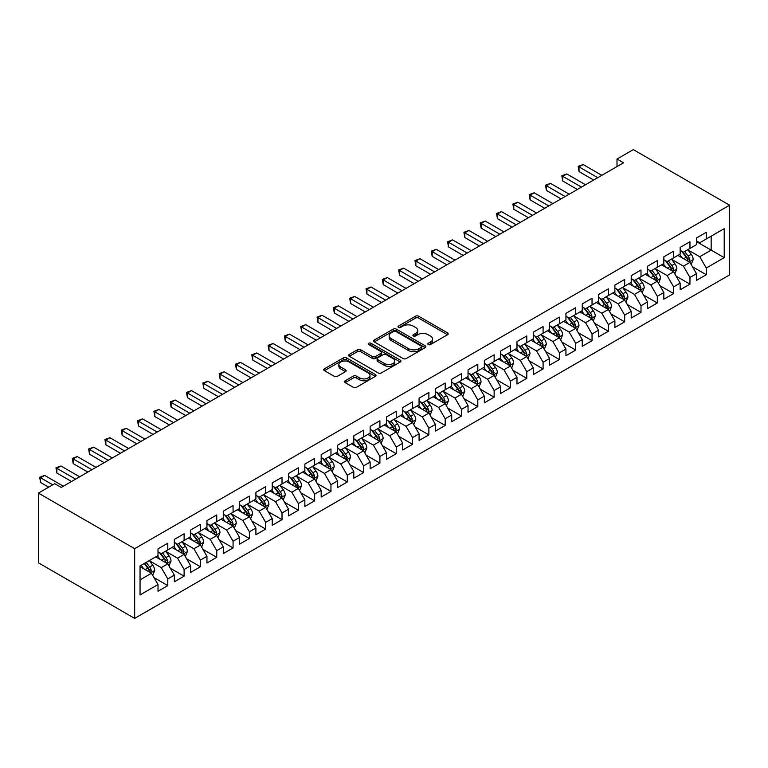 <?xml version="1.0" encoding="UTF-8"?>
<svg xmlns="http://www.w3.org/2000/svg" width="768" height="768" viewBox="0 0 768 768"><rect width="100%" height="100%" fill="white"/><g stroke="black" fill="none" stroke-linecap="round" stroke-linejoin="round"><path stroke-width="1.15" d="M428.266 344.554A1.584 0.912 0 0 0 430.512 344.554L447.523 334.733A2.266 1.306 0 0 0 448.186 333.802A2.266 1.306 0 0 0 447.523 332.88L418.694 316.234A2.266 1.306 0 0 0 415.488 316.234L398.477 326.064A1.584 0.912 0 0 0 398.006 326.707A1.584 0.912 0 0 0 398.477 327.35A1.584 0.912 0 0 0 400.714 327.35L402.922 326.083A7.248 4.186 0 0 1 413.174 326.083L415.574 327.466A7.248 4.186 0 0 1 417.696 330.432A7.248 4.186 0 0 1 415.574 333.389L413.366 334.656A1.584 0.912 0 0 0 412.906 335.309A1.584 0.912 0 0 0 413.366 335.952A1.584 0.912 0 0 0 415.613 335.952L417.811 334.685A7.248 4.186 0 0 1 428.064 334.685L430.464 336.067A7.248 4.186 0 0 1 432.595 339.034A7.248 4.186 0 0 1 430.464 341.99L428.266 343.258A1.584 0.912 0 0 0 427.805 343.91A1.584 0.912 0 0 0 428.266 344.554L428.266 343.258M345.178 380.784A2.266 1.306 0 0 0 344.515 381.706A2.266 1.306 0 0 0 345.178 382.627L353.27 387.302A2.266 1.306 0 0 0 356.467 387.302L375.37 376.387A2.266 1.306 0 0 0 376.032 375.466A2.266 1.306 0 0 0 375.37 374.534L346.541 357.898A2.266 1.306 0 0 0 343.334 357.898L324.442 368.803A2.266 1.306 0 0 0 323.779 369.725A2.266 1.306 0 0 0 324.442 370.656L334.205 376.291A2.266 1.306 0 0 0 337.411 376.291L345.504 371.626A2.266 1.306 0 0 0 346.166 370.704A2.266 1.306 0 0 0 345.504 369.773L340.656 366.979A6.058 3.494 0 0 1 338.88 364.502A6.058 3.494 0 0 1 342.624 361.277A6.058 3.494 0 0 1 349.229 362.035L368.208 372.989A6.058 3.494 0 0 1 369.974 375.466A6.058 3.494 0 0 1 366.24 378.691A6.058 3.494 0 0 1 359.635 377.933L356.467 376.109A2.266 1.306 0 0 0 353.27 376.109L345.178 380.784L345.178 382.627M38.4 493.094L134.669 548.669L134.669 618.384L38.4 562.81L38.4 493.094L54.72 483.667L61.248 487.44L623.539 162.797L617.011 159.034L617.011 166.57M617.011 159.034L633.331 149.616L729.6 205.19L134.669 548.669M403.075 358.541A2.266 1.306 0 0 0 406.282 358.541L425.184 347.626A2.266 1.306 0 0 0 425.846 346.704A2.266 1.306 0 0 0 425.184 345.782L396.355 329.136A2.266 1.306 0 0 0 393.149 329.136L374.246 340.042A2.266 1.306 0 0 0 373.584 340.973A2.266 1.306 0 0 0 374.246 341.894L403.075 358.541M369.36 344.899A1.584 0.912 0 0 1 370.963 345.12L370.963 343.238L400.282 360.163A2.266 1.306 0 0 1 400.944 361.085A2.266 1.306 0 0 1 400.282 362.006L381.379 372.922A2.266 1.306 0 0 1 378.173 372.922L349.344 356.275L349.344 354.422A2.266 1.306 0 0 0 348.682 355.354A2.266 1.306 0 0 0 349.344 356.275M349.344 354.422L357.437 349.757A2.266 1.306 0 0 1 360.634 349.757L372.326 356.506A2.266 1.306 0 0 0 375.533 356.506L380.899 353.405A2.266 1.306 0 0 0 381.562 352.483A2.266 1.306 0 0 0 380.899 351.562L368.726 344.534A1.584 0.912 0 0 1 368.256 343.882A1.584 0.912 0 0 1 369.235 343.037A1.584 0.912 0 0 1 370.963 343.238M134.669 618.384L729.6 274.906L729.6 205.19M696.48 241.651L711.158 250.128L711.158 236.189L724.214 228.653L706.262 239.011L706.262 232.33L696.48 237.974L696.48 244.666L689.952 248.438L689.952 241.747L680.16 247.402L680.16 254.093L673.632 257.856L673.632 251.165L663.84 256.819L663.84 263.51L657.312 267.274L657.312 260.592L647.52 266.237L647.52 272.928L641.002 276.701L641.002 270.01L631.21 275.664L631.21 282.355L624.682 286.118L624.682 279.427L614.89 285.082L614.89 291.773L608.362 295.536L608.362 288.854L598.57 294.499L598.57 301.19L592.042 304.963L592.042 298.272L582.259 303.926L582.259 310.608L575.731 314.381L575.731 307.69L565.939 313.344L565.939 320.035L559.411 323.798L559.411 317.117L549.619 322.762L549.619 329.453L543.091 333.226L543.091 326.534L533.299 332.189L533.299 338.87L526.781 342.643L526.781 335.952L516.989 341.606L516.989 348.298L510.461 352.061L510.461 345.379L500.669 351.024L500.669 357.715L494.141 361.488L494.141 354.797L484.349 360.451L484.349 367.133L477.821 370.906L477.821 364.214L468.038 369.869L468.038 376.56L461.51 380.323L461.51 373.642L451.718 379.286L451.718 385.978L445.19 389.75L445.19 383.059L435.398 388.714L435.398 395.395L428.87 399.168L428.87 392.477L419.078 398.131L419.078 404.822L412.56 408.586L412.56 401.894L402.768 407.549L402.768 414.24L396.24 418.013L396.24 411.322L386.448 416.976L386.448 423.658L379.92 427.43L379.92 420.739L370.128 426.394L370.128 433.085L363.6 436.848L363.6 430.157L353.818 435.811L353.818 442.502L347.29 446.275L347.29 439.584L337.498 445.238L337.498 451.92L330.97 455.693L330.97 449.002L321.178 454.656L321.178 461.347L314.65 465.11L314.65 458.419L304.858 464.074L304.858 470.765L298.33 474.528L298.33 467.846L288.547 473.501L288.547 480.182L282.019 483.955L282.019 477.264L272.227 482.918L272.227 489.61L265.699 493.373L265.699 486.682L255.907 492.336L255.907 499.027L249.379 502.79L249.379 496.109L239.597 501.754L239.597 508.445L233.069 512.218L233.069 505.526L223.277 511.181L223.277 517.872L216.749 521.635L216.749 514.944L206.957 520.598L206.957 527.29L200.429 531.053L200.429 524.371L190.637 530.016L190.637 536.707L184.109 540.48L184.109 533.789L174.326 539.443L174.326 546.134L167.798 549.898L167.798 543.206L158.006 548.861L158.006 555.552L140.054 565.91L140.054 594.931L158.006 584.563L151.478 573.264L140.054 566.669M724.214 228.653L724.214 257.664L706.262 268.032L699.744 256.723L687.907 249.898M692.477 266.755L706.262 274.723L706.262 268.032M706.262 274.723L696.48 280.368L696.48 273.686L689.952 277.45L683.424 266.15L671.587 259.315M676.157 276.182L689.952 284.141L689.952 277.45M689.952 284.141L680.16 289.795L680.16 283.104L673.632 286.877L667.104 275.568L655.277 268.742M659.846 285.6L673.632 293.558L673.632 286.877M673.632 293.558L663.84 299.213L663.84 292.522L657.312 296.294L650.784 284.986L638.957 278.16M643.526 295.018L657.312 302.986L657.312 296.294M657.312 302.986L647.52 308.63L647.52 301.949L641.002 305.712L634.474 294.413L622.637 287.578M627.206 304.445L641.002 312.403L641.002 305.712M641.002 312.403L631.21 318.058L631.21 311.366L624.682 315.139L618.154 303.83L606.326 296.995M610.896 313.862L624.682 321.821L624.682 315.139M624.682 321.821L614.89 327.475L614.89 320.784L608.362 324.557L601.834 313.248L590.006 306.422M594.576 323.28L608.362 331.248L608.362 324.557M608.362 331.248L598.57 336.893L598.57 330.211L592.042 333.974L585.523 322.675L573.686 315.84M578.256 332.707L592.042 340.666L592.042 333.974M592.042 340.666L582.259 346.32L582.259 339.629L575.731 343.402L569.203 332.093L557.366 325.258M561.936 342.125L575.731 350.083L575.731 343.402M575.731 350.083L565.939 355.738L565.939 349.046L559.411 352.819L552.883 341.51L541.056 334.685M545.626 351.542L559.411 359.51L559.411 352.819M559.411 359.51L549.619 365.155L549.619 358.474L543.091 362.237L536.563 350.938L524.736 344.102M529.306 360.97L543.091 368.928L543.091 362.237M543.091 368.928L533.299 374.582L533.299 367.891L526.781 371.654L520.253 360.355L508.416 353.52M512.986 370.387L526.781 378.346L526.781 371.654M526.781 378.346L516.989 384L516.989 377.309L510.461 381.082L503.933 369.773L492.106 362.947M496.675 379.805L510.461 387.773L510.461 381.082M510.461 387.773L500.669 393.418L500.669 386.736L494.141 390.499L487.613 379.2L475.786 372.365M480.355 389.232L494.141 397.19L494.141 390.499M494.141 397.19L484.349 402.845L484.349 396.154L477.821 399.917L471.293 388.618L459.466 381.782M464.035 398.65L477.821 406.608L477.821 399.917M477.821 406.608L468.038 412.262L468.038 405.571L461.51 409.344L454.982 398.035L443.146 391.21M447.715 408.067L461.51 416.035L461.51 409.344M461.51 416.035L451.718 421.68L451.718 414.998L445.19 418.762L438.662 407.462L426.835 400.627M431.405 417.494L445.19 425.453L445.19 418.762M445.19 425.453L435.398 431.107L435.398 424.416L428.87 428.179L422.342 416.88L410.515 410.045M415.085 426.912L428.87 434.87L428.87 428.179M428.87 434.87L419.078 440.525L419.078 433.834L412.56 437.606L406.032 426.298L394.195 419.472M398.765 436.33L412.56 444.288L412.56 437.606M412.56 444.288L402.768 449.942L402.768 443.261L396.24 447.024L389.712 435.715L377.885 428.89M382.454 445.757L396.24 453.715L396.24 447.024M396.24 453.715L386.448 459.37L386.448 452.678L379.92 456.442L373.392 445.142L361.565 438.307M366.134 455.174L379.92 463.133L379.92 456.442M379.92 463.133L370.128 468.787L370.128 462.096L363.6 465.869L357.072 454.56L345.245 447.734M349.814 464.592L363.6 472.55L363.6 465.869M363.6 472.55L353.818 478.205L353.818 471.523L347.29 475.286L340.762 463.978L328.925 457.152M333.494 474.019L347.29 481.978L347.29 475.286M347.29 481.978L337.498 487.632L337.498 480.941L330.97 484.704L324.442 473.405L312.614 466.57M317.184 483.437L330.97 491.395L330.97 484.704M330.97 491.395L321.178 497.05L321.178 490.358L314.65 494.131L308.122 482.822L296.294 475.997M300.864 492.854L314.65 500.813L314.65 494.131M314.65 500.813L304.858 506.467L304.858 499.776L298.33 503.549L291.811 492.24L279.974 485.414M284.544 502.282L298.33 510.24L298.33 503.549M298.33 510.24L288.547 515.894L288.547 509.203L282.019 512.966L275.491 501.667L263.664 494.832M268.234 511.699L282.019 519.658L282.019 512.966M282.019 519.658L272.227 525.312L272.227 518.621L265.699 522.394L259.171 511.085L247.344 504.259M251.914 521.117L265.699 529.075L265.699 522.394M265.699 529.075L255.907 534.73L255.907 528.038L249.379 531.811L242.851 520.502L231.024 513.677M235.594 530.544L249.379 538.502L249.379 531.811M249.379 538.502L239.597 544.157L239.597 537.466L233.069 541.229L226.541 529.93L214.704 523.094M219.274 539.962L233.069 547.92L233.069 541.229M233.069 547.92L223.277 553.574L223.277 546.883L216.749 550.656L210.221 539.347L198.394 532.522M202.963 549.379L216.749 557.338L216.749 550.656M216.749 557.338L206.957 562.992L206.957 556.301L200.429 560.074L193.901 548.765L182.074 541.939M186.643 558.797L200.429 566.765L200.429 560.074M200.429 566.765L190.637 572.41L190.637 565.728L184.109 569.491L177.59 558.192L165.754 551.357M170.323 568.224L184.109 576.182L184.109 569.491M184.109 576.182L174.326 581.837L174.326 575.146L167.798 578.918L161.27 567.61L149.443 560.784M154.013 577.642L167.798 585.6L167.798 578.918M167.798 585.6L158.006 591.254L158.006 584.563M158.006 551.779L161.27 553.67L167.798 549.898M140.054 579.859L151.478 573.264M174.326 542.362L177.59 544.243L184.109 540.48M161.27 567.61L167.798 563.837L155.722 556.867M174.326 575.146L167.798 563.837M190.637 532.944L193.901 534.826L200.429 531.053M177.59 558.192L184.109 554.419L172.042 547.45M190.637 565.728L184.109 554.419M206.957 523.517L210.221 525.408L216.749 521.635M193.901 548.765L200.429 545.002L188.352 538.032M206.957 556.301L200.429 545.002M223.277 514.099L226.541 515.981L233.069 512.218M210.221 539.347L216.749 535.574L204.672 528.605M223.277 546.883L216.749 535.574M239.597 504.682L242.851 506.563L249.379 502.79M226.541 529.93L233.069 526.157L220.992 519.187M239.597 537.466L233.069 526.157M255.907 495.254L259.171 497.146L265.699 493.373M242.851 520.502L249.379 516.739L237.312 509.77M255.907 528.038L249.379 516.739M272.227 485.837L275.491 487.718L282.019 483.955M259.171 511.085L265.699 507.322L253.622 500.342M272.227 518.621L265.699 507.322M288.547 476.419L291.811 478.301L298.33 474.528M275.491 501.667L282.019 497.894L269.942 490.925M288.547 509.203L282.019 497.894M304.858 466.992L308.122 468.883L314.65 465.11M291.811 492.24L298.33 488.477L286.262 481.507M304.858 499.776L298.33 488.477M321.178 457.574L324.442 459.456L330.97 455.693M308.122 482.822L314.65 479.059L302.573 472.08M321.178 490.358L314.65 479.059M337.498 448.157L340.762 450.038L347.29 446.275M324.442 473.405L330.97 469.632L318.893 462.662M337.498 480.941L330.97 469.632M353.818 438.73L357.072 440.621L363.6 436.848M340.762 463.978L347.29 460.214L335.213 453.245M353.818 471.523L347.29 460.214M370.128 429.312L373.392 431.194L379.92 427.43M357.072 454.56L363.6 450.797L351.533 443.818M370.128 462.096L363.6 450.797M386.448 419.894L389.712 421.776L396.24 418.013M373.392 445.142L379.92 441.37L367.843 434.4M386.448 452.678L379.92 441.37M402.768 410.477L406.032 412.358L412.56 408.586M389.712 435.715L396.24 431.952L384.163 424.982M402.768 443.261L396.24 431.952M419.078 401.05L422.342 402.931L428.87 399.168M406.032 426.298L412.56 422.534L400.483 415.555M419.078 433.834L412.56 422.534M435.398 391.632L438.662 393.514L445.19 389.75M422.342 416.88L428.87 413.107L416.794 406.138M435.398 424.416L428.87 413.107M451.718 382.214L454.982 384.096L461.51 380.323M438.662 407.462L445.19 403.69L433.114 396.72M451.718 414.998L445.19 403.69M468.038 372.787L471.293 374.669L477.821 370.906M454.982 398.035L461.51 394.272L449.434 387.293M468.038 405.571L461.51 394.272M484.349 363.37L487.613 365.251L494.141 361.488M471.293 388.618L477.821 384.845L465.754 377.875M484.349 396.154L477.821 384.845M500.669 353.952L503.933 355.834L510.461 352.061M487.613 379.2L494.141 375.427L482.064 368.458M500.669 386.736L494.141 375.427M516.989 344.525L520.253 346.416L526.781 342.643M503.933 369.773L510.461 366.01L498.384 359.03M516.989 377.309L510.461 366.01M533.299 335.107L536.563 336.989L543.091 333.226M520.253 360.355L526.781 356.582L514.704 349.613M533.299 367.891L526.781 356.582M549.619 325.69L552.883 327.571L559.411 323.798M536.563 350.938L543.091 347.165L531.014 340.195M549.619 358.474L543.091 347.165M565.939 316.262L569.203 318.154L575.731 314.381M552.883 341.51L559.411 337.747L547.334 330.778M565.939 349.046L559.411 337.747M582.259 306.845L585.523 308.726L592.042 304.963M569.203 332.093L575.731 328.32L563.654 321.35M582.259 339.629L575.731 328.32M598.57 297.427L601.834 299.309L608.362 295.536M585.523 322.675L592.042 318.902L579.974 311.933M598.57 330.211L592.042 318.902M614.89 288L618.154 289.891L624.682 286.118M601.834 313.248L608.362 309.485L596.285 302.515M614.89 320.784L608.362 309.485M631.21 278.582L634.474 280.464L641.002 276.701M618.154 303.83L624.682 300.058L612.605 293.088M631.21 311.366L624.682 300.058M647.52 269.165L650.784 271.046L657.312 267.274M634.474 294.413L641.002 290.64L628.925 283.67M647.52 301.949L641.002 290.64M663.84 259.738L667.104 261.629L673.632 257.856M650.784 284.986L657.312 281.222L645.235 274.253M663.84 292.522L657.312 281.222M680.16 250.32L683.424 252.202L689.952 248.438M667.104 275.568L673.632 271.795L661.555 264.826M680.16 283.104L673.632 271.795M696.48 240.902L699.744 242.784L706.262 239.011M683.424 266.15L689.952 262.378L677.875 255.408M696.48 273.686L689.952 262.378M699.744 256.723L711.158 250.128L724.214 257.664M428.899 344.774L430.464 343.872A7.248 4.186 0 0 0 432.595 340.915L432.595 339.034M417.696 330.432L417.696 332.314A7.248 4.186 0 0 1 415.574 335.27L414 336.182M447.523 332.88L447.523 334.733L418.694 318.115A2.266 1.306 0 0 0 415.488 318.115L399.11 327.581M425.155 347.645L396.355 331.018A2.266 1.306 0 0 0 393.149 331.018L374.285 341.914M421.181 347.347A1.584 0.912 0 0 0 421.642 346.704A1.584 0.912 0 0 0 421.181 346.061L395.875 331.45A1.584 0.912 0 0 0 393.629 331.45L391.306 332.784A7.248 4.186 0 0 0 389.184 335.75A7.248 4.186 0 0 0 391.306 338.707L408.605 348.691A7.248 4.186 0 0 0 418.858 348.691L421.181 347.347L421.181 349.238A1.584 0.912 0 0 0 421.642 348.586L421.642 346.704M389.184 335.75L389.184 337.632A7.248 4.186 0 0 0 391.306 340.589L391.306 338.707M421.181 349.238L418.858 350.573A7.248 4.186 0 0 1 408.605 350.573L391.306 340.589M349.373 356.294L357.437 351.638L357.437 349.757M381.562 352.483L381.562 354.365A2.266 1.306 0 0 1 380.899 355.296L375.533 358.387A2.266 1.306 0 0 1 372.326 358.387L360.634 351.638A2.266 1.306 0 0 0 357.437 351.638M370.963 345.12L400.243 362.026M384.461 363.514A6.058 3.494 0 0 0 391.066 364.272A6.058 3.494 0 0 0 394.8 361.037A6.058 3.494 0 0 0 393.034 358.56L386.342 354.701A2.266 1.306 0 0 0 383.136 354.701L377.77 357.802A2.266 1.306 0 0 0 377.107 358.723A2.266 1.306 0 0 0 377.77 359.654L384.461 363.514L384.461 365.395A6.058 3.494 0 0 0 391.066 366.154A6.058 3.494 0 0 0 394.8 362.918L394.8 361.037M377.107 358.723L377.107 360.605A2.266 1.306 0 0 0 377.77 361.536L377.77 359.654M384.461 365.395L377.77 361.536M369.974 375.466L369.974 377.347A6.058 3.494 0 0 1 366.24 380.582A6.058 3.494 0 0 1 359.635 379.824L356.467 377.99A2.266 1.306 0 0 0 353.27 377.99L345.206 382.646M338.88 364.502L338.88 366.384A6.058 3.494 0 0 0 340.656 368.861L340.656 366.979M345.466 371.645L340.656 368.861M375.341 376.406L346.541 359.779A2.266 1.306 0 0 0 343.334 359.779L324.47 370.675M691.152 264.47L693.178 259.536A6.115 3.533 -120 0 0 691.229 254.323L687.763 249.696M682.234 257.923L679.603 254.41M688.8 261.715L689.875 259.795A6.115 3.533 -120 0 0 688.128 256.118L684.662 251.491M682.685 251.779L686.966 257.491A3.12 1.795 60 0 1 687.533 258.442L689.875 259.795M681.61 251.155L686.17 257.251A6.115 3.533 60 0 1 687.917 260.928L688.042 261.283M597.754 177.686L579.043 166.877L583.123 164.525L601.834 175.334M593.674 180.038L579.043 171.59L579.043 166.877L578.141 166.358L583.123 164.525M579.043 171.59L578.141 166.358M674.842 273.888L676.858 268.954A6.115 3.533 -120 0 0 674.909 263.75L671.443 259.123M665.923 267.35L663.283 263.827M672.48 271.133L673.565 269.213A6.115 3.533 -120 0 0 671.808 265.536L668.342 260.909M666.365 261.197L670.646 266.909A3.12 1.795 60 0 1 671.213 267.859L673.565 269.213M665.29 260.573L669.85 266.669A6.115 3.533 60 0 1 671.606 270.346L671.722 270.701M658.522 283.315L660.547 278.371A6.115 3.533 -120 0 0 658.589 273.168L655.123 268.541M649.603 276.768L646.973 273.254M656.16 280.55L657.245 278.64A6.115 3.533 -120 0 0 655.498 274.954L652.022 270.326M650.045 270.614L654.326 276.336A3.12 1.795 60 0 1 654.893 277.277L657.245 278.64M648.97 270L653.539 276.086A6.115 3.533 60 0 1 655.286 279.763L655.411 280.118M581.443 187.104L562.723 176.304L566.803 173.942L585.514 184.752M577.363 189.466L562.723 181.008L562.723 176.304L561.83 175.786L566.803 173.942M562.723 181.008L561.83 175.786M565.123 196.531L546.403 185.722L550.483 183.37L569.203 194.17M561.043 198.883L546.403 190.435L546.403 185.722L545.51 185.203L550.483 183.37M546.403 190.435L545.51 185.203M642.202 292.733L644.227 287.798A6.115 3.533 -120 0 0 642.278 282.586L638.813 277.958M633.283 286.186L630.653 282.672M639.84 289.978L640.925 288.058A6.115 3.533 -120 0 0 639.178 284.381L635.712 279.754M633.734 280.042L638.016 285.754A3.12 1.795 60 0 1 638.582 286.704L640.925 288.058M632.659 279.418L637.219 285.514A6.115 3.533 60 0 1 638.966 289.19L639.091 289.546M625.891 302.15L627.907 297.216A6.115 3.533 -120 0 0 625.958 292.013L622.493 287.386M616.973 295.613L614.333 292.09M623.53 299.395L624.605 297.475A6.115 3.533 -120 0 0 622.858 293.798L619.392 289.171M617.414 289.459L621.696 295.171A3.12 1.795 60 0 1 622.262 296.122L624.605 297.475M616.339 288.835L620.899 294.931A6.115 3.533 60 0 1 622.646 298.608L622.771 298.963M548.803 205.949L530.093 195.139L534.163 192.787L552.883 203.597M544.723 208.301L530.093 199.853L530.093 195.139L529.19 194.621L534.163 192.787M530.093 199.853L529.19 194.621M532.483 215.366L513.773 204.566L517.853 202.205L536.563 213.014M528.403 217.728L513.773 209.27L513.773 204.566L512.87 204.048L517.853 202.205M513.773 209.27L512.87 204.048M609.571 311.578L611.597 306.634A6.115 3.533 -120 0 0 609.638 301.43L606.173 296.803M600.653 305.03L598.013 301.517M607.21 308.813L608.294 306.902A6.115 3.533 -120 0 0 606.538 303.216L603.072 298.589M601.094 298.877L605.376 304.598A3.12 1.795 60 0 1 605.942 305.539L608.294 306.902M600.019 298.262L604.579 304.349A6.115 3.533 60 0 1 606.336 308.026L606.461 308.381M516.173 224.794L497.453 213.984L501.533 211.632L520.253 222.432M512.093 227.146L497.453 218.698L497.453 213.984L496.56 213.466L501.533 211.632M497.453 218.698L496.56 213.466M593.251 320.995L595.277 316.061A6.115 3.533 -120 0 0 593.328 310.848L589.862 306.221M584.333 314.448L581.702 310.934M590.89 318.24L591.974 316.32A6.115 3.533 -120 0 0 590.227 312.643L586.762 308.016M584.774 308.304L589.056 314.016A3.12 1.795 60 0 1 589.622 314.966L591.974 316.32M583.699 307.68L588.269 313.766A6.115 3.533 60 0 1 590.016 317.453L590.141 317.798M499.853 234.211L481.133 223.402L485.213 221.05L503.933 231.859M495.773 236.563L481.133 228.115L481.133 223.402L480.24 222.883L485.213 221.05M481.133 228.115L480.24 222.883M576.931 330.413L578.957 325.478A6.115 3.533 -120 0 0 577.008 320.275L573.542 315.648M568.013 323.875L565.382 320.352M574.579 327.658L575.654 325.738A6.115 3.533 -120 0 0 573.907 322.061L570.442 317.434M568.464 317.722L572.746 323.434A3.12 1.795 60 0 1 573.312 324.384L575.654 325.738M567.389 317.098L571.949 323.194A6.115 3.533 60 0 1 573.696 326.87L573.821 327.226M560.621 339.84L562.637 334.896A6.115 3.533 -120 0 0 560.688 329.693L557.222 325.066M551.702 333.293L549.062 329.779M558.259 337.075L559.344 335.155A6.115 3.533 -120 0 0 557.587 331.478L554.122 326.851M552.144 327.139L556.426 332.861A3.12 1.795 60 0 1 556.992 333.802L559.344 335.155M551.069 326.525L555.629 332.611A6.115 3.533 60 0 1 557.386 336.288L557.501 336.643M544.301 349.258L546.326 344.323A6.115 3.533 -120 0 0 544.368 339.11L540.902 334.483M535.382 342.71L532.742 339.197M541.939 346.502L543.024 344.582A6.115 3.533 -120 0 0 541.267 340.906L537.802 336.278M535.824 336.566L540.106 342.278A3.12 1.795 60 0 1 540.672 343.229L543.024 344.582M534.749 335.942L539.318 342.029A6.115 3.533 60 0 1 541.066 345.715L541.19 346.061M527.981 358.675L530.006 353.741A6.115 3.533 -120 0 0 528.058 348.538L524.592 343.91M519.062 352.138L516.432 348.614M525.619 355.92L526.704 354A6.115 3.533 -120 0 0 524.957 350.323L521.491 345.696M519.514 345.984L523.795 351.696A3.12 1.795 60 0 1 524.362 352.646L526.704 354M518.438 345.36L522.998 351.456A6.115 3.533 60 0 1 524.746 355.133L524.87 355.488M511.67 368.102L513.686 363.158A6.115 3.533 -120 0 0 511.738 357.955L508.272 353.328M502.752 361.555L500.112 358.042M509.309 365.338L510.384 363.418A6.115 3.533 -120 0 0 508.637 359.741L505.171 355.114M503.194 355.402L507.475 361.123A3.12 1.795 60 0 1 508.042 362.064L510.384 363.418M502.118 354.787L506.678 360.874A6.115 3.533 60 0 1 508.426 364.55L508.55 364.906M495.35 377.52L497.376 372.586A6.115 3.533 -120 0 0 495.418 367.373L491.952 362.746M486.432 370.973L483.792 367.459M492.989 374.765L494.074 372.845A6.115 3.533 -120 0 0 492.317 369.168L488.851 364.541M486.874 364.829L491.155 370.541A3.12 1.795 60 0 1 491.722 371.491L494.074 372.845M485.798 364.205L490.358 370.291A6.115 3.533 60 0 1 492.115 373.978L492.24 374.323M479.03 386.938L481.056 382.003A6.115 3.533 -120 0 0 479.107 376.8L475.632 372.173M470.112 380.4L467.482 376.877M476.669 384.182L477.754 382.262A6.115 3.533 -120 0 0 476.006 378.586L472.541 373.958M470.554 374.246L474.835 379.958A3.12 1.795 60 0 1 475.402 380.909L477.754 382.262M469.478 373.622L474.048 379.718A6.115 3.533 60 0 1 475.795 383.395L475.92 383.75M462.71 396.365L464.736 391.421A6.115 3.533 -120 0 0 462.787 386.218L459.322 381.59M453.792 389.818L451.162 386.294M460.358 393.6L461.434 391.68A6.115 3.533 -120 0 0 459.686 388.003L456.221 383.376M454.243 383.664L458.525 389.386A3.12 1.795 60 0 1 459.091 390.326L461.434 391.68M453.168 383.05L457.728 389.136A6.115 3.533 60 0 1 459.475 392.813L459.6 393.168M446.4 405.782L448.416 400.848A6.115 3.533 -120 0 0 446.467 395.635L443.002 391.008M437.482 399.235L434.842 395.722M444.038 403.027L445.123 401.107A6.115 3.533 -120 0 0 443.366 397.43L439.901 392.803M437.923 393.091L442.205 398.803A3.12 1.795 60 0 1 442.771 399.754L445.123 401.107M436.848 392.467L441.408 398.554A6.115 3.533 60 0 1 443.165 402.24L443.28 402.586M430.08 415.2L432.106 410.266A6.115 3.533 -120 0 0 430.147 405.053L426.682 400.426M421.162 408.662L418.522 405.139M427.718 412.445L428.803 410.525A6.115 3.533 -120 0 0 427.046 406.848L423.581 402.221M421.603 402.509L425.885 408.221A3.12 1.795 60 0 1 426.451 409.171L428.803 410.525M420.528 401.885L425.098 407.981A6.115 3.533 60 0 1 426.845 411.658L426.97 412.013M413.76 424.618L415.786 419.683A6.115 3.533 -120 0 0 413.837 414.48L410.371 409.853M404.842 418.08L402.211 414.557M411.398 421.862L412.483 419.942A6.115 3.533 -120 0 0 410.736 416.266L407.27 411.638M405.293 411.926L409.574 417.648A3.12 1.795 60 0 1 410.141 418.589L412.483 419.942M404.218 411.312L408.778 417.398A6.115 3.533 60 0 1 410.525 421.075L410.65 421.43M397.45 434.045L399.466 429.11A6.115 3.533 -120 0 0 397.517 423.898L394.051 419.27M388.531 427.498L385.891 423.984M395.088 431.29L396.163 429.37A6.115 3.533 -120 0 0 394.416 425.693L390.95 421.066M388.973 421.354L393.254 427.066A3.12 1.795 60 0 1 393.821 428.016L396.163 429.37M387.898 420.73L392.458 426.816A6.115 3.533 60 0 1 394.205 430.493L394.33 430.848M381.13 443.462L383.155 438.528A6.115 3.533 -120 0 0 381.197 433.315L377.731 428.688M372.211 436.925L369.571 433.402M378.768 440.707L379.853 438.787A6.115 3.533 -120 0 0 378.096 435.11L374.63 430.483M372.653 430.771L376.934 436.483A3.12 1.795 60 0 1 377.501 437.434L379.853 438.787M371.578 430.147L376.138 436.243A6.115 3.533 60 0 1 377.894 439.92L378.019 440.275M364.81 452.88L366.835 447.946A6.115 3.533 -120 0 0 364.886 442.742L361.411 438.115M355.891 446.342L353.261 442.819M362.448 450.125L363.533 448.205A6.115 3.533 -120 0 0 361.786 444.528L358.32 439.901M356.333 440.189L360.614 445.91A3.12 1.795 60 0 1 361.181 446.851L363.533 448.205M355.258 439.574L359.827 445.661A6.115 3.533 60 0 1 361.574 449.338L361.699 449.693M348.49 462.307L350.515 457.373A6.115 3.533 -120 0 0 348.566 452.16L345.101 447.533M339.571 455.76L336.941 452.246M346.138 459.552L347.213 457.632A6.115 3.533 -120 0 0 345.466 453.955L342 449.328M340.022 449.616L344.304 455.328A3.12 1.795 60 0 1 344.87 456.269L347.213 457.632M338.947 448.992L343.507 455.078A6.115 3.533 60 0 1 345.254 458.755L345.379 459.11M332.179 471.725L334.195 466.79A6.115 3.533 -120 0 0 332.246 461.578L328.781 456.95M323.261 465.178L320.621 461.664M329.818 468.97L330.902 467.05A6.115 3.533 -120 0 0 329.146 463.373L325.68 458.746M323.702 459.034L327.984 464.746A3.12 1.795 60 0 1 328.55 465.696L330.902 467.05M322.627 458.41L327.187 464.506A6.115 3.533 60 0 1 328.944 468.182L329.059 468.538M315.859 481.142L317.885 476.208A6.115 3.533 -120 0 0 315.926 471.005L312.461 466.378M306.941 474.605L304.301 471.082M313.498 478.387L314.582 476.467A6.115 3.533 -120 0 0 312.826 472.79L309.36 468.163M307.382 468.451L311.664 474.173A3.12 1.795 60 0 1 312.23 475.114L314.582 476.467M306.307 467.837L310.867 473.923A6.115 3.533 60 0 1 312.624 477.6L312.749 477.955M299.539 490.57L301.565 485.626A6.115 3.533 -120 0 0 299.616 480.422L296.15 475.795M290.621 484.022L287.99 480.509M297.178 487.814L298.262 485.894A6.115 3.533 -120 0 0 296.515 482.218L293.05 477.59M291.072 477.878L295.354 483.59A3.12 1.795 60 0 1 295.91 484.531L298.262 485.894M289.997 477.254L294.557 483.341A6.115 3.533 60 0 1 296.304 487.018L296.429 487.373M283.229 499.987L285.245 495.053A6.115 3.533 -120 0 0 283.296 489.84L279.83 485.213M274.31 493.44L271.67 489.926M280.867 497.232L281.942 495.312A6.115 3.533 -120 0 0 280.195 491.635L276.73 487.008M274.752 487.296L279.034 493.008A3.12 1.795 60 0 1 279.6 493.958L281.942 495.312M273.677 486.672L278.237 492.768A6.115 3.533 60 0 1 279.984 496.445L280.109 496.8M266.909 509.405L268.934 504.47A6.115 3.533 -120 0 0 266.976 499.267L263.51 494.64M257.99 502.867L255.35 499.344M264.547 506.65L265.632 504.73A6.115 3.533 -120 0 0 263.875 501.053L260.41 496.426M258.432 496.714L262.714 502.435A3.12 1.795 60 0 1 263.28 503.376L265.632 504.73M257.357 496.099L261.917 502.186A6.115 3.533 60 0 1 263.674 505.862L263.798 506.218M250.589 518.832L252.614 513.888A6.115 3.533 -120 0 0 250.666 508.685L247.19 504.058M241.67 512.285L239.04 508.771M248.227 516.077L249.312 514.157A6.115 3.533 -120 0 0 247.565 510.47L244.099 505.843M242.112 506.141L246.394 511.853A3.12 1.795 60 0 1 246.96 512.794L249.312 514.157M241.037 505.517L245.606 511.603A6.115 3.533 60 0 1 247.354 515.28L247.478 515.635M483.533 243.629L464.822 232.829L468.902 230.467L487.613 241.277M479.453 245.99L464.822 237.533L464.822 232.829L463.92 232.31L468.902 230.467M464.822 237.533L463.92 232.31M467.222 253.056L448.502 242.246L452.582 239.894L471.293 250.694M463.142 255.408L448.502 246.96L448.502 242.246L447.6 241.728L452.582 239.894M448.502 246.96L447.6 241.728M450.902 262.474L432.182 251.664L436.262 249.312L454.982 260.122M446.822 264.826L432.182 256.378L432.182 251.664L431.29 251.146L436.262 249.312M432.182 256.378L431.29 251.146M434.582 271.891L415.872 261.091L419.942 258.73L438.662 269.539M430.502 274.253L415.872 265.795L415.872 261.091L414.97 260.573L419.942 258.73M415.872 265.795L414.97 260.573M418.262 281.318L399.552 270.509L403.632 268.157L422.342 278.957M414.182 283.67L399.552 275.222L399.552 270.509L398.65 269.99L403.632 268.157M399.552 275.222L398.65 269.99M401.952 290.736L383.232 279.926L387.312 277.574L406.032 288.384M397.872 293.088L383.232 284.64L383.232 279.926L382.339 279.408L387.312 277.574M383.232 284.64L382.339 279.408M385.632 300.154L366.912 289.354L370.992 286.992L389.712 297.802M381.552 302.515L366.912 294.058L366.912 289.354L366.019 288.835L370.992 286.992M366.912 294.058L366.019 288.835M369.312 309.581L350.602 298.771L354.682 296.419L373.392 307.219M365.232 311.933L350.602 303.485L350.602 298.771L349.699 298.253L354.682 296.419M350.602 303.485L349.699 298.253M353.002 318.998L334.282 308.189L338.362 305.837L357.072 316.646M348.922 321.35L334.282 312.902L334.282 308.189L333.379 307.67L338.362 305.837M334.282 312.902L333.379 307.67M336.682 328.416L317.962 317.616L322.042 315.254L340.762 326.064M332.602 330.768L317.962 322.32L317.962 317.616L317.069 317.098L322.042 315.254M317.962 322.32L317.069 317.098M320.362 337.834L301.651 327.034L305.722 324.682L324.442 335.482M316.282 340.195L301.651 331.747L301.651 327.034L300.749 326.515L305.722 324.682M301.651 331.747L300.749 326.515M304.042 347.261L285.331 336.451L289.411 334.099L308.122 344.899M299.962 349.613L285.331 341.165L285.331 336.451L284.429 335.933L289.411 334.099M285.331 341.165L284.429 335.933M287.731 356.678L269.011 345.878L273.091 343.517L291.811 354.326M283.651 359.03L269.011 350.582L269.011 345.878L268.118 345.36L273.091 343.517M269.011 350.582L268.118 345.36M271.411 366.096L252.691 355.296L256.771 352.944L275.491 363.744M267.331 368.458L252.691 360.01L252.691 355.296L251.798 354.778L256.771 352.944M252.691 360.01L251.798 354.778M255.091 375.523L236.381 364.714L240.461 362.362L259.171 373.162M251.011 377.875L236.381 369.427L236.381 364.714L235.478 364.195L240.461 362.362M236.381 369.427L235.478 364.195M238.781 384.941L220.061 374.141L224.141 371.779L242.851 382.589M234.701 387.293L220.061 378.845L220.061 374.141L219.158 373.622L224.141 371.779M220.061 378.845L219.158 373.622M222.461 394.358L203.741 383.558L207.821 381.206L226.541 392.006M218.381 396.72L203.741 388.272L203.741 383.558L202.848 383.04L207.821 381.206M203.741 388.272L202.848 383.04M206.141 403.786L187.43 392.976L191.501 390.624L210.221 401.424M202.061 406.138L187.43 397.69L187.43 392.976L186.528 392.458L191.501 390.624M187.43 397.69L186.528 392.458M189.821 413.203L171.11 402.394L175.19 400.042L193.901 410.851M185.741 415.555L171.11 407.107L171.11 402.394L170.208 401.885L175.19 400.042M171.11 407.107L170.208 401.885M173.51 422.621L154.79 411.821L158.87 409.459L177.59 420.269M169.43 424.982L154.79 416.525L154.79 411.821L153.898 411.302L158.87 409.459M154.79 416.525L153.898 411.302M157.19 432.048L138.47 421.238L142.55 418.886L161.27 429.686M153.11 434.4L138.47 425.952L138.47 421.238L137.578 420.72L142.55 418.886M138.47 425.952L137.578 420.72M234.269 528.25L236.294 523.315A6.115 3.533 -120 0 0 234.346 518.102L230.88 513.475M225.35 521.702L222.72 518.189M231.917 525.494L232.992 523.574A6.115 3.533 -120 0 0 231.245 519.898L227.779 515.27M225.802 515.558L230.083 521.27A3.12 1.795 60 0 1 230.65 522.221L232.992 523.574M224.726 514.934L229.286 521.03A6.115 3.533 60 0 1 231.034 524.707L231.158 525.062M140.87 441.466L122.16 430.656L126.24 428.304L144.95 439.114M136.79 443.818L122.16 435.37L122.16 430.656L121.258 430.138L126.24 428.304M122.16 435.37L121.258 430.138M217.958 537.667L219.974 532.733A6.115 3.533 -120 0 0 218.026 527.53L214.56 522.902M209.04 531.13L206.4 527.606M215.597 534.912L216.672 532.992A6.115 3.533 -120 0 0 214.925 529.315L211.459 524.688M209.482 524.976L213.763 530.688A3.12 1.795 60 0 1 214.33 531.638L216.672 532.992M208.406 524.352L212.966 530.448A6.115 3.533 60 0 1 214.723 534.125L214.838 534.48M124.55 450.883L105.84 440.083L109.92 437.722L128.63 448.531M120.48 453.245L105.84 444.787L105.84 440.083L104.938 439.565L109.92 437.722M105.84 444.787L104.938 439.565M201.638 547.094L203.664 542.15A6.115 3.533 -120 0 0 201.706 536.947L198.24 532.32M192.72 540.547L190.08 537.034M199.277 544.339L200.362 542.419A6.115 3.533 -120 0 0 198.605 538.733L195.139 534.106M193.162 534.394L197.443 540.115A3.12 1.795 60 0 1 198.01 541.056L200.362 542.419M192.086 533.779L196.646 539.866A6.115 3.533 60 0 1 198.403 543.542L198.528 543.898M108.24 460.31L89.52 449.501L93.6 447.149L112.32 457.949M104.16 462.662L89.52 454.214L89.52 449.501L88.627 448.982L93.6 447.149M89.52 454.214L88.627 448.982M185.318 556.512L187.344 551.578A6.115 3.533 -120 0 0 185.395 546.365L181.93 541.738M176.4 549.965L173.77 546.451M182.957 553.757L184.042 551.837A6.115 3.533 -120 0 0 182.294 548.16L178.829 543.533M176.851 543.821L181.133 549.533A3.12 1.795 60 0 1 181.69 550.483L184.042 551.837M175.776 543.197L180.336 549.293A6.115 3.533 60 0 1 182.083 552.97L182.208 553.325M91.92 469.728L73.2 458.918L77.28 456.566L96 467.376M87.84 472.08L73.2 463.632L73.2 458.918L72.307 458.4L77.28 456.566M73.2 463.632L72.307 458.4M169.008 565.93L171.024 560.995A6.115 3.533 -120 0 0 169.075 555.792L165.61 551.165M160.08 559.392L157.45 555.869M166.646 563.174L167.722 561.254A6.115 3.533 -120 0 0 165.974 557.578L162.509 552.95M160.531 553.238L164.813 558.95A3.12 1.795 60 0 1 165.379 559.901L167.722 561.254M159.456 552.614L164.016 558.71A6.115 3.533 60 0 1 165.763 562.387L165.888 562.742M75.6 479.146L56.89 468.346L60.97 465.984L79.68 476.794M71.52 481.507L56.89 473.05L56.89 468.346L55.987 467.827L60.97 465.984M56.89 473.05L55.987 467.827M152.688 575.357L154.714 570.413A6.115 3.533 -120 0 0 152.755 565.21L149.29 560.582M143.77 568.81L141.13 565.296M150.326 572.592L151.411 570.682A6.115 3.533 -120 0 0 149.654 566.995L146.189 562.368M144.662 563.261L148.493 568.378A3.12 1.795 60 0 1 149.059 569.318L151.411 570.682M144.23 563.501L147.696 568.128A6.115 3.533 60 0 1 149.453 571.805L149.578 572.16M52.762 484.8L40.57 477.763L44.65 475.411L63.37 486.211M48.682 487.152L40.57 482.477L40.57 477.763L39.677 477.245L44.65 475.411M40.57 482.477L39.677 477.245M430.464 343.872L430.464 341.99M413.366 335.952L413.366 334.656M415.574 335.27L415.574 333.389M398.477 327.35L398.477 326.064M415.488 318.115L415.488 316.234M418.694 318.115L418.694 316.234M374.246 341.894L374.246 340.042M393.149 331.018L393.149 329.136M396.355 331.018L396.355 329.136M425.184 347.626L425.184 345.782M408.605 350.573L408.605 348.691M418.858 350.573L418.858 348.691M360.634 351.638L360.634 349.757M372.326 358.387L372.326 356.506M375.533 358.387L375.533 356.506M380.899 355.296L380.899 353.405M400.282 362.006L400.282 360.163M353.27 377.99L353.27 376.109M356.467 377.99L356.467 376.109M359.635 379.824L359.635 377.933M345.504 371.626L345.504 369.773M324.442 370.656L324.442 368.803M343.334 359.779L343.334 357.898M346.541 359.779L346.541 357.898M375.37 376.387L375.37 374.534M689.184 261.936L693.139 259.651M688.128 256.118L691.229 254.323M683.616 258.72L686.17 257.251M672.864 271.354L676.819 269.069M671.808 265.536L674.909 263.75M667.296 268.147L669.85 266.669M656.544 280.781L660.509 278.496M655.498 274.954L658.589 273.168M650.976 277.565L653.539 276.086M640.234 290.198L644.189 287.914M639.178 284.381L642.278 282.586M634.666 286.982L637.219 285.514M623.914 299.616L627.869 297.331M622.858 293.798L625.958 292.013M618.346 296.4L620.899 294.931M607.594 309.043L611.549 306.758M606.538 303.216L609.638 301.43M602.026 305.827L604.579 304.349M591.283 318.461L595.238 316.176M590.227 312.643L593.328 310.848M585.715 315.245L588.269 313.766M574.963 327.878L578.918 325.594M573.907 322.061L577.008 320.275M569.395 324.662L571.949 323.194M558.643 337.306L562.598 335.021M557.587 331.478L560.688 329.693M553.075 334.09L555.629 332.611M542.323 346.723L546.288 344.438M541.267 340.906L544.368 339.11M536.755 343.507L539.318 342.029M526.013 356.141L529.968 353.856M524.957 350.323L528.058 348.538M520.445 352.925L522.998 351.456M509.693 365.568L513.648 363.283M508.637 359.741L511.738 357.955M504.125 362.352L506.678 360.874M493.373 374.986L497.328 372.701M492.317 369.168L495.418 367.373M487.805 371.77L490.358 370.291M477.053 384.403L481.018 382.118M476.006 378.586L479.107 376.8M471.494 381.187L474.048 379.718M460.742 393.83L464.698 391.546M459.686 388.003L462.787 386.218M455.174 390.614L457.728 389.136M444.422 403.248L448.378 400.963M443.366 397.43L446.467 395.635M438.854 400.032L441.408 398.554M428.102 412.666L432.067 410.381M427.046 406.848L430.147 405.053M422.534 409.45L425.098 407.981M411.792 422.093L415.747 419.808M410.736 416.266L413.837 414.48M406.224 418.877L408.778 417.398M395.472 431.51L399.427 429.226M394.416 425.693L397.517 423.898M389.904 428.294L392.458 426.816M379.152 440.928L383.107 438.643M378.096 435.11L381.197 433.315M373.584 437.712L376.138 436.243M362.832 450.346L366.797 448.07M361.786 444.528L364.886 442.742M357.274 447.139L359.827 445.661M346.522 459.773L350.477 457.488M345.466 453.955L348.566 452.16M340.954 456.557L343.507 455.078M330.202 469.19L334.157 466.906M329.146 463.373L332.246 461.578M324.634 465.974L327.187 464.506M313.882 478.608L317.837 476.323M312.826 472.79L315.926 471.005M308.314 475.402L310.867 473.923M297.571 488.035L301.526 485.75M296.515 482.218L299.616 480.422M292.003 484.819L294.557 483.341M281.251 497.453L285.206 495.168M280.195 491.635L283.296 489.84M275.683 494.237L278.237 492.768M264.931 506.87L268.886 504.586M263.875 501.053L266.976 499.267M259.363 503.664L261.917 502.186M248.611 516.298L252.576 514.013M247.565 510.47L250.666 508.685M243.043 513.082L245.606 511.603M232.301 525.715L236.256 523.43M231.245 519.898L234.346 518.102M226.733 522.499L229.286 521.03M215.981 535.133L219.936 532.848M214.925 529.315L218.026 527.53M210.413 531.926L212.966 530.448M199.661 544.56L203.616 542.275M198.605 538.733L201.706 536.947M194.093 541.344L196.646 539.866M183.35 553.978L187.306 551.693M182.294 548.16L185.395 546.365M177.782 550.762L180.336 549.293M167.03 563.395L170.986 561.11M165.974 557.578L169.075 555.792M161.462 560.179L164.016 558.71M150.71 572.822L154.666 570.538M149.654 566.995L152.755 565.21M145.142 569.606L147.696 568.128"/></g></svg>
